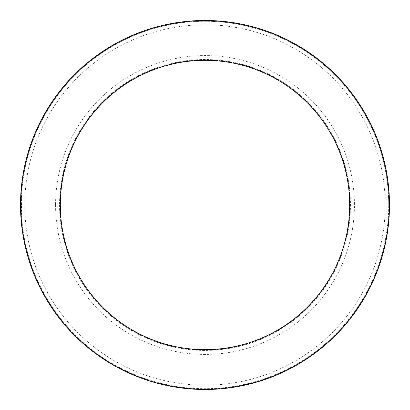 <?xml version="1.0" encoding="UTF-8"?>
<svg xmlns="http://www.w3.org/2000/svg" width="410" height="410" viewBox="0 0 410 410"><rect width="100%" height="100%" fill="white"/><g stroke="black" fill="none" stroke-linecap="round" stroke-linejoin="round"><path stroke-width="0.31" stroke-dasharray="2.05 1.54" d="M60.009 204.959L60.009 204.964A144.991 144.991 180 0 0 205 349.955A144.991 144.991 180 0 0 349.991 204.964L349.991 204.959A144.991 144.991 180 0 0 205 59.968A144.991 144.991 180 0 0 60.009 204.959A144.991 144.991 180 0 0 205 349.955A144.991 144.991 180 0 0 349.991 204.959M59.932 204.959L59.932 204.959A145.068 145.068 180 0 0 205 350.027A145.068 145.068 180 0 0 350.068 204.959L350.068 204.959A145.068 145.068 180 0 0 205 59.896A145.068 145.068 180 0 0 59.932 204.959A145.068 145.068 180 0 0 205 350.027A145.068 145.068 180 0 0 350.068 204.959A145.068 145.068 180 0 0 205 59.896A145.068 145.068 180 0 0 59.932 204.959M349.668 205.005L349.668 204.959A144.668 144.668 180 0 0 205 60.29A144.668 144.668 180 0 0 60.331 204.959L60.331 205.005M20.838 216.07L21.238 216.07A184.1 184.095 180 0 0 210.555 388.977A184.1 184.095 180 0 0 389.1 204.959L389.1 204.959A184.1 184.095 180 0 0 208.582 20.9A184.1 184.095 180 0 0 21.043 197.799L20.643 197.799L20.505 204.985L20.838 216.07A184.495 184.495 180 0 0 210.561 389.372A184.495 184.495 180 0 0 389.495 204.959M388.706 204.995A183.706 183.706 180 0 0 205 21.284A183.706 183.706 180 0 0 21.294 204.995A183.706 183.706 180 0 0 205 388.7A183.706 183.706 180 0 0 388.706 204.995L388.706 204.964A183.706 183.706 180 0 0 208.557 21.289A183.706 183.706 180 0 0 21.433 197.851L21.628 216.029L21.238 216.065A184.1 184.095 180 0 0 210.561 388.972A184.1 184.095 180 0 0 389.1 204.959A184.1 184.095 180 0 0 208.577 20.9A184.1 184.095 180 0 0 21.043 197.81L20.966 197.81A184.172 184.172 180 0 1 208.577 20.823A184.172 184.172 180 0 1 389.172 204.959L389.172 204.964A184.172 184.172 180 0 0 208.557 20.823A184.172 184.172 180 0 0 20.966 197.851L20.966 197.81M385.236 205A180.236 180.236 180 0 0 205 24.769A180.236 180.236 180 0 0 24.764 205A180.236 180.236 180 0 0 205 385.236A180.236 180.236 180 0 0 385.236 205M59.542 204.99A145.458 145.458 180 0 0 205 350.447A145.458 145.458 180 0 0 350.458 204.99L350.458 204.964A145.458 145.458 180 0 0 205 59.506A145.458 145.458 180 0 0 59.542 204.964L59.542 204.99A145.458 145.458 180 0 1 205 59.532A145.458 145.458 180 0 1 350.458 204.99M55.575 205A149.424 149.419 180 0 0 205 354.424A149.424 149.419 180 0 0 354.424 205A149.424 149.419 180 0 0 205 55.581A149.424 149.419 180 0 0 55.575 205M59.542 204.964A145.458 145.458 180 0 0 205 350.422A145.458 145.458 180 0 0 350.458 204.964M21.433 197.851L20.966 197.851M21.628 216.029A183.706 183.706 180 0 0 210.535 388.588A183.706 183.706 180 0 0 388.706 204.964M21.161 216.029A184.172 184.172 180 0 0 210.535 389.049A184.172 184.172 180 0 0 389.172 204.964M21.161 216.065A184.172 184.172 180 0 0 210.555 389.049A184.172 184.172 180 0 0 389.172 204.959M349.991 204.964A144.991 144.991 180 0 0 205 59.968A144.991 144.991 180 0 0 60.009 204.964"/><path stroke-width="0.61" d="M349.668 205.005A144.668 144.668 180 0 0 205 60.337A144.668 144.668 180 0 0 60.331 205.005A144.668 144.668 180 0 0 205 349.674A144.668 144.668 180 0 0 349.668 205.005M20.505 204.985L20.505 205.005A184.495 184.495 180 0 0 205 389.5A184.495 184.495 180 0 0 389.495 205.005L389.495 204.959A184.495 184.495 180 0 0 208.582 20.5A184.495 184.495 180 0 0 20.643 197.799M389.495 205.005A184.495 184.495 180 0 0 205 20.51A184.495 184.495 180 0 0 20.505 205.005M60.331 204.985A144.668 144.668 180 0 0 205 349.633A144.668 144.668 180 0 0 349.668 204.985"/></g></svg>
